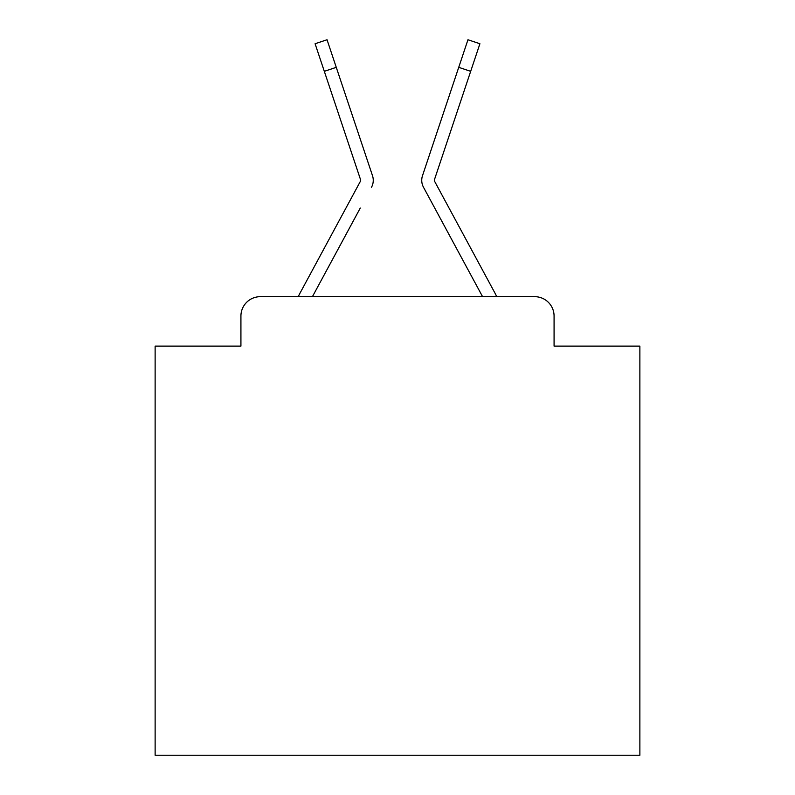 <?xml version="1.0" encoding="UTF-8"?>
<svg xmlns="http://www.w3.org/2000/svg" width="795" height="795" viewBox="0 0 795 795"><rect width="100%" height="100%" fill="white"/><g stroke="black" fill="none" stroke-linecap="round" stroke-linejoin="round"><path stroke-width="1.19" d="M240.925 316.062L240.925 346.113L240.925 316.062A19.388 19.388 0 0 1 260.313 296.674L298.294 296.674A48.475 48.475 0 0 1 300.073 293.027L360.423 181.25A1.938 1.938 0 0 0 360.562 179.71L315.088 43.745L327.043 39.75L336.265 67.337L324.32 71.331M554.075 346.113L554.075 316.062L554.075 346.113L639.876 346.113L639.876 755.25L155.124 755.25L155.124 346.113L240.925 346.113M554.075 316.062A19.388 19.388 0 0 0 534.687 296.674L260.313 296.674M360.284 208.032L312.425 296.674L358.157 211.977L312.425 296.674L358.157 211.977L312.425 296.674L358.157 211.977L312.425 296.674L358.157 211.977L312.425 296.674L358.157 211.977L312.425 296.674L358.157 211.977L312.425 296.674L358.157 211.977L312.425 296.674L358.157 211.977L312.425 296.674L358.157 211.977L312.425 296.674L358.157 211.977L312.425 296.674L358.157 211.977L312.425 296.674L358.157 211.977L312.425 296.674L358.157 211.977L312.425 296.674L358.157 211.977L312.425 296.674L358.157 211.977L312.425 296.674L358.157 211.977L312.425 296.674L482.575 296.674L423.487 187.242A14.539 14.539 0 0 1 422.493 175.715L467.957 39.75L479.912 43.745L467.957 39.75L479.912 43.745L467.957 39.75L479.912 43.745L467.957 39.75L479.912 43.745L467.957 39.75L479.912 43.745L467.957 39.75L479.912 43.745L467.957 39.75L479.912 43.745L467.957 39.75L479.912 43.745L467.957 39.75L479.912 43.745L467.957 39.75L479.912 43.745L467.957 39.75L479.912 43.745L467.957 39.75L479.912 43.745L467.957 39.75L479.912 43.745L467.957 39.75L479.912 43.745L467.957 39.75L479.912 43.745L467.957 39.75L479.912 43.745L467.957 39.75L479.912 43.745L467.957 39.75L479.912 43.745L467.957 39.75L479.912 43.745L467.957 39.75L479.912 43.745L467.957 39.75L479.912 43.745L467.957 39.75L479.912 43.745L467.957 39.75L479.912 43.745L467.957 39.75L479.912 43.745L467.957 39.75L479.912 43.745L467.957 39.75L479.912 43.745L467.957 39.75L479.912 43.745L467.957 39.75L479.912 43.745L467.957 39.75L479.912 43.745L467.957 39.75L479.912 43.745L470.68 71.331L458.735 67.337M434.338 180.326A1.938 1.938 0 0 1 434.438 179.71A1.938 1.938 0 0 0 434.338 180.326A1.938 1.938 0 0 1 434.438 179.71A1.938 1.938 0 0 0 434.338 180.326A1.938 1.938 0 0 1 434.438 179.71A1.938 1.938 0 0 0 434.338 180.326A1.938 1.938 0 0 1 434.438 179.71A1.938 1.938 0 0 0 434.338 180.326A1.938 1.938 0 0 1 434.438 179.71A1.938 1.938 0 0 0 434.338 180.326A1.938 1.938 0 0 1 434.438 179.71A1.938 1.938 0 0 0 434.338 180.326A1.938 1.938 0 0 1 434.438 179.71A1.938 1.938 0 0 0 434.338 180.326A1.938 1.938 0 0 1 434.438 179.71A1.938 1.938 0 0 0 434.338 180.326A1.938 1.938 0 0 1 434.438 179.71A1.938 1.938 0 0 0 434.338 180.326A1.938 1.938 0 0 1 434.438 179.71A1.938 1.938 0 0 0 434.338 180.326A1.938 1.938 0 0 1 434.438 179.71A1.938 1.938 0 0 0 434.338 180.326A1.938 1.938 0 0 1 434.438 179.71A1.938 1.938 0 0 0 434.338 180.326A1.938 1.938 0 0 1 434.438 179.71A1.938 1.938 0 0 0 434.338 180.326A1.938 1.938 0 0 1 434.438 179.71A1.938 1.938 0 0 0 434.338 180.326A1.938 1.938 0 0 1 434.438 179.71A1.938 1.938 0 0 0 434.338 180.326A1.938 1.938 0 0 1 434.438 179.71A1.938 1.938 0 0 0 434.338 180.326A1.938 1.938 0 0 1 434.438 179.71A1.938 1.938 0 0 0 434.338 180.326A1.938 1.938 0 0 1 434.438 179.71A1.938 1.938 0 0 0 434.338 180.326A1.938 1.938 0 0 1 434.438 179.71A1.938 1.938 0 0 0 434.338 180.326A1.938 1.938 0 0 1 434.438 179.71A1.938 1.938 0 0 0 434.338 180.326A1.938 1.938 0 0 1 434.438 179.71A1.938 1.938 0 0 0 434.338 180.326A1.938 1.938 0 0 1 434.438 179.71A1.938 1.938 0 0 0 434.338 180.326A1.938 1.938 0 0 1 434.438 179.71A1.938 1.938 0 0 0 434.338 180.326A1.938 1.938 0 0 1 434.438 179.71A1.938 1.938 0 0 0 434.338 180.326A1.938 1.938 0 0 1 434.438 179.71A1.938 1.938 0 0 0 434.338 180.326A1.938 1.938 0 0 1 434.438 179.71A1.938 1.938 0 0 0 434.338 180.326A1.938 1.938 0 0 1 434.438 179.71A1.938 1.938 0 0 0 434.338 180.326A1.938 1.938 0 0 1 434.438 179.71A1.938 1.938 0 0 0 434.338 180.326A1.938 1.938 0 0 1 434.438 179.71A1.938 1.938 0 0 0 434.338 180.326A1.938 1.938 0 0 1 434.438 179.71A1.938 1.938 0 0 0 434.338 180.326A1.938 1.938 0 0 1 434.438 179.71A1.938 1.938 0 0 0 434.338 180.326A1.938 1.938 0 0 1 434.438 179.71A1.938 1.938 0 0 0 434.338 180.326A1.938 1.938 0 0 1 434.438 179.71A1.938 1.938 0 0 0 434.577 181.25A1.938 1.938 0 0 1 434.338 180.326A1.938 1.938 0 0 0 434.577 181.25A1.938 1.938 0 0 1 434.338 180.326A1.938 1.938 0 0 0 434.577 181.25A1.938 1.938 0 0 1 434.338 180.326A1.938 1.938 0 0 0 434.577 181.25A1.938 1.938 0 0 1 434.338 180.326A1.938 1.938 0 0 0 434.577 181.25A1.938 1.938 0 0 1 434.338 180.326A1.938 1.938 0 0 0 434.577 181.25A1.938 1.938 0 0 1 434.338 180.326A1.938 1.938 0 0 0 434.577 181.25A1.938 1.938 0 0 1 434.338 180.326A1.938 1.938 0 0 0 434.577 181.25A1.938 1.938 0 0 1 434.338 180.326A1.938 1.938 0 0 0 434.577 181.25A1.938 1.938 0 0 1 434.338 180.326A1.938 1.938 0 0 0 434.577 181.25A1.938 1.938 0 0 1 434.338 180.326A1.938 1.938 0 0 0 434.577 181.25A1.938 1.938 0 0 1 434.338 180.326A1.938 1.938 0 0 0 434.577 181.25A1.938 1.938 0 0 1 434.338 180.326A1.938 1.938 0 0 0 434.577 181.25A1.938 1.938 0 0 1 434.338 180.326A1.938 1.938 0 0 0 434.577 181.25A1.938 1.938 0 0 1 434.338 180.326A1.938 1.938 0 0 0 434.577 181.25L494.927 293.027A48.475 48.475 0 0 1 496.706 296.674L534.687 296.674M371.513 187.242A14.539 14.539 0 0 0 372.507 175.715L336.265 67.337M448.082 99.176L422.493 175.715M434.716 208.032L423.487 187.242M360.423 181.25A1.938 1.938 0 0 0 360.662 180.326M346.918 99.176L372.507 175.715M434.438 179.71L470.68 71.331M315.088 43.745L327.043 39.75"/></g></svg>
